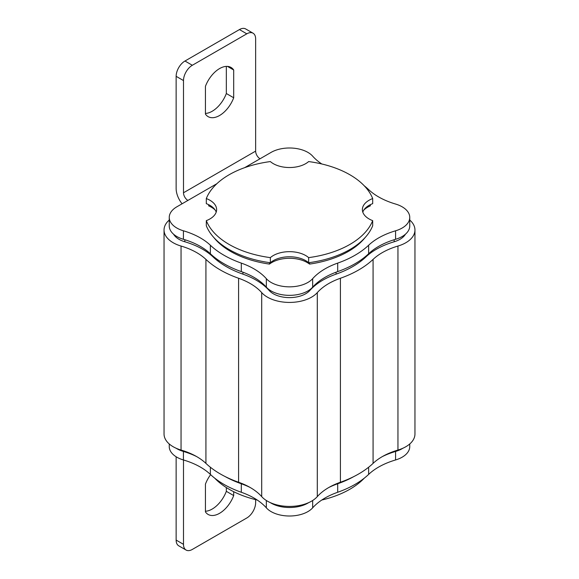 <?xml version="1.0" encoding="UTF-8"?>
<svg xmlns="http://www.w3.org/2000/svg" width="579" height="579" viewBox="0 0 579 579"><rect width="100%" height="100%" fill="white"/><g stroke="black" fill="none" stroke-linecap="round" stroke-linejoin="round"><path stroke-width="0.87" d="M409.751 443.97L409.751 446.583A26.026 15.025 180 0 1 395.58 459.958A67.671 39.068 0 0 0 368.628 474.411A92.654 53.492 180 0 1 337.702 492.266A67.671 39.068 0 0 0 312.667 507.826A26.026 15.025 180 0 1 289.5 516.005A26.026 15.025 180 0 1 266.333 507.826A67.671 39.068 0 0 0 241.298 492.266A92.654 53.492 180 0 1 210.372 474.411A67.671 39.068 0 0 0 183.42 459.958A26.026 15.025 180 0 1 169.249 446.583L169.249 443.97M253.052 33.198A12.492 7.216 120 0 0 246.806 33.821L239.445 29.565A12.492 7.216 -60 0 1 245.691 28.95L253.052 33.198A12.492 7.216 120 0 1 255.636 38.916L255.636 151.119A6.246 3.604 -120 0 0 260.058 158.769L271.095 152.393A26.026 15.025 180 0 1 312.667 156.171A67.671 39.068 0 0 0 321.794 163.98M364.314 185.859A92.654 53.492 180 0 1 368.628 189.594A67.671 39.068 0 0 0 395.58 204.047A26.026 15.025 180 0 1 409.751 217.422A26.026 15.025 180 0 1 395.58 230.797A67.671 39.068 0 0 0 368.628 245.243A92.654 53.492 180 0 1 337.702 263.105A67.671 39.068 0 0 0 312.667 278.665A26.026 15.025 180 0 1 289.5 286.844A26.026 15.025 180 0 1 266.333 278.665A67.671 39.068 0 0 0 241.298 263.105A92.654 53.492 180 0 1 210.372 245.243A67.671 39.068 0 0 0 183.42 230.797A26.026 15.025 180 0 1 169.249 217.422A26.026 15.025 180 0 1 176.87 206.797L187.914 200.421A6.246 3.604 60 0 1 183.5 192.771L255.636 151.119M363.901 209.953A24.984 14.424 180 0 1 370.336 205.856L370.336 204.677M213.89 237.571A83.282 48.086 0 0 0 269.474 264.089A24.984 14.424 180 0 1 309.526 264.089A83.282 48.086 0 0 0 365.11 237.571M208.664 204.677L208.664 205.856A24.984 14.424 180 0 1 215.099 209.953M226.338 66.39L226.338 93.523A22.899 13.223 -60 0 1 205.436 113.448M239.445 29.565L184.969 61.019L192.329 65.268L246.806 33.821M182.095 203.779A16.653 9.619 -120 0 1 176.139 188.522L176.139 76.319A12.492 7.216 -60 0 1 184.969 61.019M192.329 65.268A12.492 7.216 120 0 0 183.5 80.568L183.5 192.771M409.751 217.422L409.751 225.919A26.026 15.025 180 0 1 395.58 239.293A67.671 39.068 0 0 0 368.628 253.747A92.654 53.492 180 0 1 337.702 271.602A67.671 39.068 0 0 0 312.667 287.162A26.026 15.025 180 0 1 289.5 295.348A26.026 15.025 180 0 1 266.333 287.162A67.671 39.068 0 0 0 241.298 271.602A92.654 53.492 180 0 1 210.372 253.747A67.671 39.068 0 0 0 183.42 239.293A26.026 15.025 180 0 1 169.249 225.919L169.249 217.422M205.436 86.314A22.899 13.223 -60 0 1 231.021 67.446A22.899 13.223 -60 0 1 233.699 69.994L233.699 97.771A22.899 13.223 -60 0 1 208.114 116.64A22.899 13.223 -60 0 1 205.436 114.092L205.436 86.314M405.438 234.198A22.899 13.223 180 0 1 394.161 241.769A70.79 40.87 0 0 0 365.964 256.888A89.528 51.69 180 0 1 336.073 274.142A70.79 40.87 0 0 0 309.888 290.426A22.899 13.223 180 0 1 289.5 297.62A22.899 13.223 180 0 1 269.112 290.426A70.79 40.87 0 0 0 242.927 274.142A89.528 51.69 180 0 1 213.036 256.888A70.79 40.87 0 0 0 184.839 241.769A22.899 13.223 180 0 1 173.562 234.198M409.751 220.034A31.23 18.029 180 0 1 414.955 230.001A31.23 18.029 180 0 1 397.954 246.046A62.46 36.064 0 0 0 373.071 259.392A97.858 56.496 180 0 1 340.409 278.253A62.46 36.064 0 0 0 317.299 292.612A31.23 18.029 180 0 1 289.5 302.426A31.23 18.029 180 0 1 261.701 292.612A62.46 36.064 0 0 0 238.591 278.253A97.858 56.496 180 0 1 205.929 259.392A62.46 36.064 0 0 0 181.046 246.046A31.23 18.029 180 0 1 164.045 230.001A31.23 18.029 180 0 1 169.249 220.034M414.955 230.001L414.955 433.997A31.23 18.029 180 0 1 397.954 450.049A62.46 36.064 0 0 0 373.071 463.388A97.858 56.496 180 0 1 340.409 482.249A62.46 36.064 0 0 0 317.299 496.616A31.23 18.029 180 0 1 289.5 506.43A31.23 18.029 180 0 1 261.701 496.616A62.46 36.064 0 0 0 238.591 482.249A97.858 56.496 180 0 1 205.929 463.388A62.46 36.064 0 0 0 181.046 450.049A31.23 18.029 180 0 1 164.045 433.997L164.045 230.001M196.527 456.52A67.671 39.068 0 0 0 183.42 451.454A26.026 15.025 180 0 1 176.059 448.211M250.041 487.424A67.671 39.068 0 0 0 241.298 483.762A92.654 53.492 180 0 1 225.115 476.546M308.716 502.615A26.026 15.025 180 0 1 270.284 502.615M353.885 476.546A92.654 53.492 180 0 1 337.702 483.762A67.671 39.068 0 0 0 328.959 487.424M402.941 448.211A26.026 15.025 180 0 1 395.58 451.454A67.671 39.068 0 0 0 382.473 456.52M176.139 540.084L183.5 544.332A12.492 7.216 120 0 0 186.083 550.05L178.723 545.802A12.492 7.216 -60 0 1 176.139 540.084L176.139 456.766M183.5 544.332L183.5 459.979M226.338 487.554L226.338 491.325A22.899 13.223 -60 0 1 205.436 511.25M186.083 550.05A12.492 7.216 120 0 0 192.329 549.435L246.806 517.981A12.492 7.216 120 0 0 255.636 502.681L255.636 499.641M210.633 474.65A22.899 13.223 120 0 0 205.436 484.116L205.436 511.894A22.899 13.223 120 0 0 208.114 514.442A22.899 13.223 120 0 0 233.699 495.573L233.699 491.701M269.474 262.605L269.474 264.089M309.526 262.605L309.526 264.089M364.314 478.138A85.366 49.287 180 0 1 321.794 500.024M257.206 500.024A85.366 49.287 180 0 1 214.686 478.138M362.801 212.146A22.899 13.223 180 0 1 372.695 203.649L372.695 198.554A85.366 49.287 0 0 0 308.636 161.57A22.899 13.223 180 0 1 270.364 161.57A85.366 49.287 0 0 0 206.305 198.554L206.305 203.649A22.899 13.223 180 0 1 216.199 212.146M206.305 198.554A22.899 13.223 180 0 1 216.626 209.598A22.899 13.223 180 0 1 206.305 220.65L206.305 225.745A85.366 49.287 0 0 0 270.364 262.728A22.899 13.223 180 0 1 308.636 262.728A85.366 49.287 0 0 0 372.695 225.745L372.695 220.65A22.899 13.223 180 0 1 362.374 209.598A22.899 13.223 180 0 1 372.695 198.554M206.305 220.65A85.366 49.287 0 0 0 270.364 257.626L270.364 262.728M270.364 257.626A22.899 13.223 180 0 1 308.636 257.626L308.636 262.728M308.636 257.626A85.366 49.287 0 0 0 372.695 220.65M226.338 491.325L233.699 495.573M226.338 93.523L233.699 97.771M227.475 66.397L233.699 69.994M260.058 158.769L244.649 167.664M216.872 183.702L187.914 200.421M183.5 80.568L176.139 76.319M183.42 230.797L183.42 239.293M210.372 245.243L210.372 253.747M241.298 263.105L241.298 271.602M266.333 278.665L266.333 287.162M312.667 278.665L312.667 287.162M337.702 263.105L337.702 271.602M368.628 245.243L368.628 253.747M395.58 230.797L395.58 239.293M394.161 241.769L394.161 239.728M365.964 256.888L365.964 256.128M336.073 274.142L336.073 272.195M309.888 290.426L309.888 289.659M269.112 290.426L269.112 289.659M242.927 274.142L242.927 272.195M213.036 256.888L213.036 256.128M184.839 241.769L184.839 239.728M397.954 450.049L397.954 246.046M373.071 463.388L373.071 259.392M340.409 482.249L340.409 278.253M317.299 496.616L317.299 292.612M261.701 496.616L261.701 292.612M238.591 482.249L238.591 278.253M205.929 463.388L205.929 259.392M181.046 450.049L181.046 246.046M395.58 459.958L395.58 451.454M368.628 474.411L368.628 467.239M337.702 492.266L337.702 483.762M312.667 507.826L312.667 500.495M266.333 507.826L266.333 500.495M241.298 492.266L241.298 483.762M210.372 474.411L210.372 467.239M183.42 459.958L183.42 451.454"/></g></svg>
